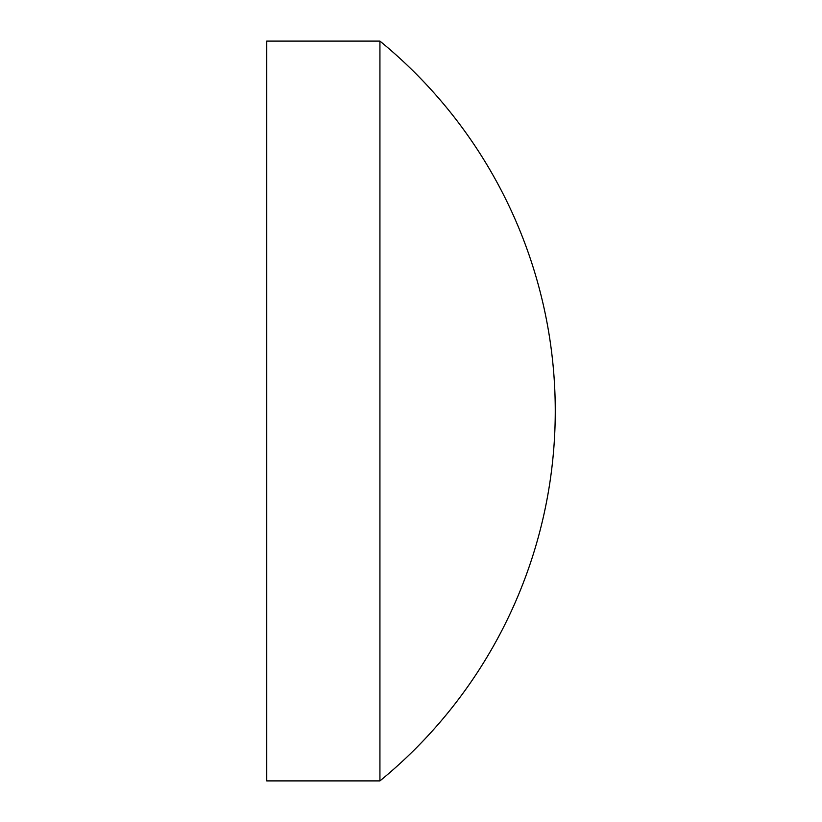 <?xml version="1.0" encoding="UTF-8"?>
<svg xmlns="http://www.w3.org/2000/svg" width="822" height="822" viewBox="0 0 822 822"><rect width="100%" height="100%" fill="white"/><g stroke="black" fill="none" stroke-linecap="round" stroke-linejoin="round"><path stroke-width="1.23" d="M266.739 411L266.739 41.1L379.928 41.1L379.928 780.9L266.739 780.9L266.739 411M379.928 780.9A477.859 477.859 0 0 0 379.928 41.1"/></g></svg>
